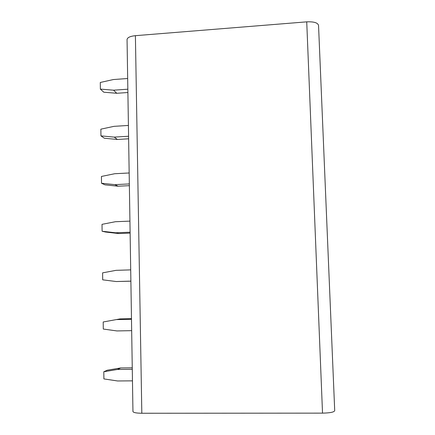 <?xml version="1.0" encoding="UTF-8"?>
<svg xmlns="http://www.w3.org/2000/svg" width="435" height="435" viewBox="0 0 435 435"><rect width="100%" height="100%" fill="white"/><g stroke="black" fill="none" stroke-linecap="round" stroke-linejoin="round"><path stroke-width="0.65" d="M322.525 413.136L306.729 21.848C313.983 21.56 317.925 22.772 318.545 25.486L334.711 410.629C334.238 412.13 330.176 412.967 322.525 413.136L141.821 413.25C136.394 413.179 133.436 412.619 132.952 411.559L132.952 411.439M306.729 21.848L135.399 35.675C130.244 36.219 127.466 37.486 127.053 39.465L127.053 39.688M132.468 380.853L117.602 380.968L103.894 378.918L103.807 371.756L117.439 369.473L120.712 367.95L132.262 367.831M132.284 369.326L117.439 369.473M120.712 367.95L107.304 370.196L103.807 371.756M131.669 330.66L116.901 330.932L103.291 329.05L103.204 321.982L120.011 318.909L131.479 318.67M131.49 319.279L116.743 319.584M120.011 318.909L103.204 321.982M130.886 281.119L116.216 281.537L130.886 281.179M130.707 269.879L116.058 270.336L102.606 272.848L102.693 279.83L116.216 281.537M130.108 232.208L115.536 232.779L118.782 233.557L130.125 233.117M129.934 221.121L115.384 221.719L102.018 224.34L102.1 231.235L115.536 232.779M118.782 233.557L105.564 232.034L102.1 231.235M129.342 183.929L114.867 184.641L118.102 186.213L129.369 185.663M129.168 172.978L114.715 173.723L101.437 176.452L101.518 183.255L114.867 184.641M118.102 186.213L104.965 184.848L101.518 183.255M128.586 136.258L114.204 137.112L117.434 139.461L128.629 138.798M128.417 125.449L114.052 126.335L100.86 129.162L100.942 135.883L114.204 137.112M117.434 139.461L104.378 138.243L100.942 135.883M127.841 89.191L113.551 90.186L116.77 93.28L127.895 92.519M127.672 78.517L113.399 79.54L100.289 82.471L100.371 89.104L113.551 90.186M116.77 93.28L103.796 92.209L100.371 89.104M141.821 413.25L135.399 35.675M132.952 411.559L127.053 39.465"/></g></svg>
